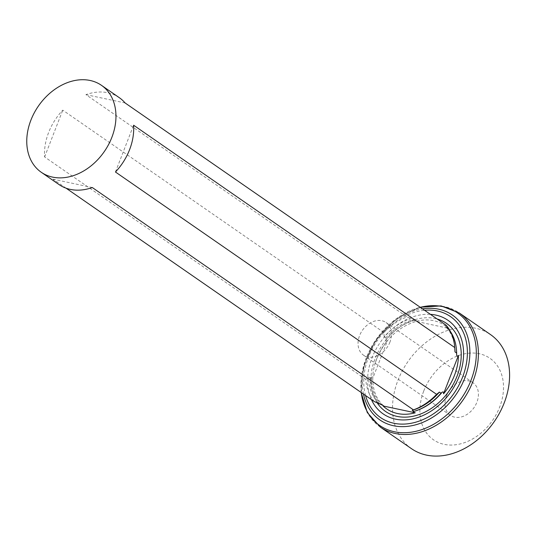 <?xml version="1.0" encoding="UTF-8"?>
<svg xmlns="http://www.w3.org/2000/svg" width="536" height="536" viewBox="0 0 536 536"><rect width="100%" height="100%" fill="white"/><g stroke="black" fill="none" stroke-linecap="round" stroke-linejoin="round"><path stroke-width="0.4" stroke-dasharray="2.68 2.01" d="M423.755 390.978A49.567 37.54 124.7 0 1 495.894 363.83A49.567 37.54 124.7 0 1 465.462 442.307A49.567 37.54 124.7 0 1 423.755 390.978M446.528 395.816A19.825 15.015 -55.3 0 0 450.421 415.34A19.825 15.015 -55.3 0 0 476.886 402.261A19.825 15.015 -55.3 0 0 472.993 382.738A19.825 15.015 -55.3 0 0 446.528 395.816M380.151 404.298A51.222 38.793 124.7 0 1 370.175 378.155L371.307 377.17C372.366 376.473 372.835 377.016 372.708 378.778A50.813 38.478 124.7 0 1 375.461 362.269A50.813 38.478 124.7 0 1 387.602 340.38C386.597 341.539 386 341.338 385.813 339.777L385.759 337.975L384.165 336.869A51.222 38.793 124.7 0 1 411.36 318.619L414.717 320.387C416.284 321.017 416.673 321.352 415.896 321.399A50.813 38.478 124.7 0 1 448.056 328.233C446.388 327.663 445.718 327.268 446.039 327.034L446.615 326.873A51.222 38.793 124.7 0 1 450.408 331.496M385.759 337.975A51.222 38.793 124.7 0 1 412.955 319.724M446.615 326.873L445.014 325.767A51.222 38.793 124.7 0 1 454.796 347.985M445.014 325.767L446.247 325.292M378.557 403.193A51.222 38.793 124.7 0 1 368.574 377.049L370.175 378.155M374.255 401.544A52.876 40.046 124.7 0 1 365.76 379.294L368.574 377.049M384.165 336.869L383.91 332.501A52.876 40.046 124.7 0 1 407.058 316.97L411.36 318.619M119.2 97.612A52.876 40.046 -55.3 0 0 85.907 94.638L407.058 316.97M383.91 332.501L62.759 110.161A52.876 40.046 -55.3 0 0 44.615 156.954L365.76 379.294M66.089 188.196L53.104 179.205A52.876 40.046 -55.3 0 0 59.007 184.552M445.965 327.308L446.039 327.034A50.585 38.311 124.7 0 1 456.451 349.707C455.459 340.199 451.962 332.729 445.965 327.308M375.461 362.269C383.3 341.084 396.861 327.449 416.144 321.365L448.056 328.233M383.408 405.672C376.312 399.186 372.755 390.081 372.728 378.342L387.602 340.38M371.421 399.581A56.923 43.108 124.7 0 1 380.131 342.564A56.923 43.108 124.7 0 1 430.435 314.344M411.554 448.726A69.399 52.555 124.7 0 1 397.933 380.386A69.399 52.555 124.7 0 1 490.561 334.611M115.448 172.002L133.598 125.21M44.615 156.954L62.759 110.161M92.299 187.526L53.104 179.205M85.907 94.638L125.102 102.959M389.947 342.075A19.825 15.015 124.7 0 1 363.482 355.154A19.825 15.015 124.7 0 1 362.416 330.303A19.825 15.015 124.7 0 1 386.054 322.545A19.825 15.015 124.7 0 1 389.947 342.075M381.913 404.955A50.585 38.311 124.7 0 1 371.307 377.17M385.813 339.777A50.585 38.311 124.7 0 1 414.717 320.387M413.531 411.527A50.585 38.311 124.7 0 1 413.236 411.608L413.678 411.487M377.036 402.616A53.56 40.562 124.7 0 1 383.441 343.308A53.56 40.562 124.7 0 1 437.175 319.007M365.552 395.521A61.419 46.518 124.7 0 1 424.566 310.284M363.475 394.081A63.757 48.287 124.7 0 1 422.489 308.843M361.277 392.56A68.427 51.825 124.7 0 1 420.291 307.322M380.352 427.125A69.399 52.555 124.7 0 1 376.647 340.152A69.399 52.555 124.7 0 1 459.359 313.011M361.15 392.466L363.656 365.679L375.984 339.69L395.97 319.007L420.164 307.229M363.482 355.154L450.421 415.34M386.054 322.545L472.993 382.738"/><path stroke-width="0.8" d="M111.836 137.397A52.876 40.046 -55.3 0 0 101.458 85.325A52.876 40.046 -55.3 0 0 38.438 106.007A52.876 40.046 -55.3 0 0 41.265 172.27A52.876 40.046 -55.3 0 0 111.836 137.397M450.408 331.496A51.222 38.793 124.7 0 1 456.397 349.09A51.222 38.793 124.7 0 1 456.592 353.016L456.645 354.825C456.833 356.38 457.429 356.581 458.441 355.422A50.813 38.478 124.7 0 1 454.468 375.361A50.813 38.478 124.7 0 1 443.547 393.819C443.667 392.057 443.198 391.521 442.14 392.211L441.007 393.196L439.413 392.091A51.222 38.793 124.7 0 1 412.211 410.342L413.812 411.447L413.229 411.608C412.914 411.836 413.584 412.238 415.253 412.8A50.813 38.478 124.7 0 1 383.093 405.973L383.408 405.672M441.007 393.196A51.222 38.793 124.7 0 1 413.812 411.447L413.236 411.608M101.458 85.325L119.2 97.612A52.876 40.046 -55.3 0 1 125.102 102.959L446.247 325.292A52.876 40.046 124.7 0 1 454.649 346.39L454.796 347.985A51.222 38.793 124.7 0 1 454.997 351.911L456.592 353.016M454.649 346.39A52.876 40.046 124.7 0 1 454.742 347.542L454.997 351.911M415.253 412.8L383.093 405.973C383.87 405.926 383.481 405.591 381.913 404.955L374.255 401.544L66.089 188.196M439.413 392.091L436.592 394.335L115.448 172.002A52.876 40.046 -55.3 0 0 129.585 149.678A52.876 40.046 -55.3 0 0 133.598 125.21L454.742 347.542M41.265 172.27L59.007 184.552A52.876 40.046 -55.3 0 0 92.299 187.526L413.444 409.866L412.211 410.342M436.592 394.335A52.876 40.046 124.7 0 1 413.444 409.866M430.435 314.344A56.923 43.108 124.7 0 1 459.151 376.352A56.923 43.108 124.7 0 1 414.864 418.395A56.923 43.108 124.7 0 1 371.421 399.581M420.164 307.229L441.088 305.909L459.359 313.011L490.561 334.611A69.399 52.555 124.7 0 1 504.182 402.951A69.399 52.555 124.7 0 1 411.554 448.726L380.352 427.125L367.274 412.519L361.15 392.466M443.547 393.819L458.441 355.422M456.397 349.09L456.451 349.707A50.585 38.311 124.7 0 1 456.645 354.825M442.14 392.211A50.585 38.311 124.7 0 1 413.678 411.487A50.585 38.311 124.7 0 1 413.531 411.527M437.175 319.007A53.56 40.562 124.7 0 1 457.061 376.145A53.56 40.562 124.7 0 1 418.194 414.864A53.56 40.562 124.7 0 1 377.036 402.616M424.566 310.284A61.419 46.518 124.7 0 1 462.595 377.089A61.419 46.518 124.7 0 1 411.186 423.273A61.419 46.518 124.7 0 1 365.552 395.521M422.489 308.843A63.757 48.287 124.7 0 1 464.9 377.826A63.757 48.287 124.7 0 1 410.06 426.026A63.757 48.287 124.7 0 1 363.475 394.081M420.291 307.322A68.427 51.825 124.7 0 1 470.99 380.326A68.427 51.825 124.7 0 1 409.551 432.405A68.427 51.825 124.7 0 1 361.277 392.56M459.359 313.011A69.399 52.555 124.7 0 1 472.98 381.351A69.399 52.555 124.7 0 1 380.352 427.125"/></g></svg>
